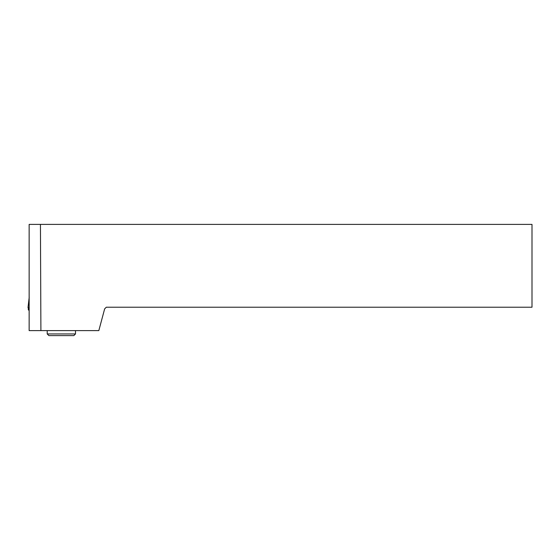 <?xml version="1.0" encoding="UTF-8"?>
<svg xmlns="http://www.w3.org/2000/svg" width="560" height="560" viewBox="0 0 560 560"><rect width="100%" height="100%" fill="white"/><g stroke="black" fill="none" stroke-linecap="round" stroke-linejoin="round"><path stroke-width="0.84" d="M29.148 308.959L28.28 308.959L28.406 309.995L29.148 310.331M29.148 306.383L29.001 307.636L28 307.636L29.148 297.836M28.343 307.636L28.28 308.959M40.439 224.392L532 224.392L532 307.223L106.309 307.223L104.643 308.882L98.826 330.61L29.148 330.61L29.148 224.392L40.439 224.392L40.901 330.61M75.509 333.942L73.843 335.608L48.874 335.608L47.208 333.942L75.509 333.942L75.509 330.61M29.218 297.206L28 307.636M47.208 333.942L47.208 330.61"/></g></svg>
